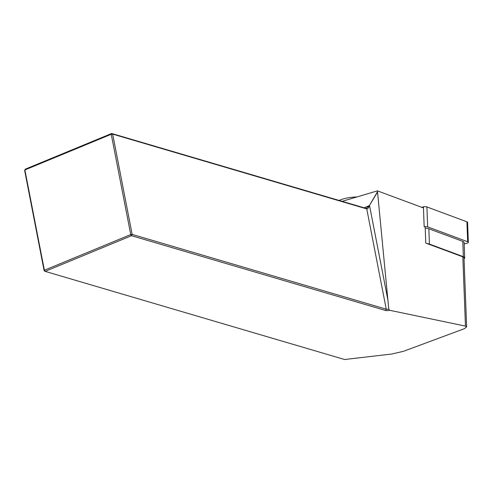<?xml version="1.0" encoding="UTF-8"?>
<svg xmlns="http://www.w3.org/2000/svg" width="493" height="493" viewBox="0 0 493 493"><rect width="100%" height="100%" fill="white"/><g stroke="black" fill="none" stroke-linecap="round" stroke-linejoin="round"><path stroke-width="0.74" d="M425.163 226.651L425.786 243.098L462.828 256.853A4.813 1.695 -2.2 0 1 464.012 257.907L466.637 326.933L465.466 326.113L389.618 310.27L388.767 309.129L377.428 190.859L423.456 207.954M342.148 201.335L377.428 190.859M377.435 192.27L369.386 205.593L377.416 191.888M44.142 270.756L45.159 271.372L44.376 270.238L44.142 270.756L24.65 170.461L24.884 169.949L44.376 270.238L130.744 234.569L111.245 134.275L24.884 169.949L25.291 169.161L111.652 133.492L365.744 208.28L366.521 208.175L369.386 205.593L364.074 207.787M389.618 310.27A3.784 1.226 -11 0 1 385.612 310.491L131.52 235.703L45.159 271.372L344.595 359.508L391.867 354.023L403.527 351.287L464.32 328.714L466.637 326.933M388.059 300.853L369.559 205.704C368.536 207.966 367.599 209.032 366.755 208.903L112.663 134.108L132.155 234.403L386.253 309.191A2.748 0.894 169 0 0 388.767 309.129M385.612 310.491L386.253 309.191L366.755 208.903L365.744 208.28M112.663 134.108L111.652 133.492L111.245 134.275L112.663 134.108M132.155 234.403L130.744 234.569L131.52 235.703L132.155 234.403M339.159 200.454A22.358 7.87 -2.2 0 1 356.735 196.941M464.049 258.843A5.503 1.935 177.8 0 0 464.702 257.882A5.503 1.935 177.8 0 0 463.346 256.68L429.415 244.078A5.503 1.935 -2.2 0 0 427.148 243.604M425.225 228.228A5.503 1.935 177.8 0 1 428.836 228.764L462.767 241.367A5.503 1.935 -2.2 0 1 464.116 242.568L464.702 257.882M421.681 207.294L423.419 206.869L424.177 226.811A2.748 0.968 -2.2 0 1 427.665 226.885L467.672 241.743A2.748 0.968 177.8 0 1 468.35 242.346L467.592 222.405A2.748 0.968 -2.2 0 0 466.914 221.801L467.672 241.743M466.914 221.801L426.907 206.943A2.748 0.968 177.8 0 0 423.419 206.869M468.35 242.346A2.748 0.968 177.8 0 1 467.019 243.234L464.172 243.936M462.828 256.853L465.466 326.113M462.767 241.367L463.346 256.68M428.836 228.764L429.415 244.078M426.907 206.943L427.665 226.885"/></g></svg>
